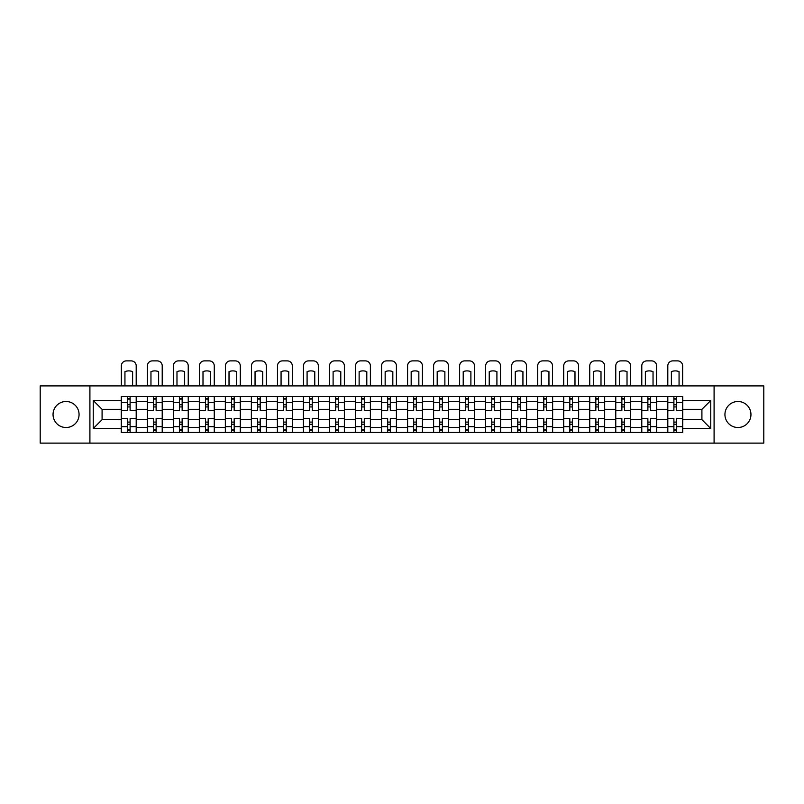 <?xml version="1.0" encoding="UTF-8"?>
<svg xmlns="http://www.w3.org/2000/svg" width="804" height="804" viewBox="0 0 804 804"><rect width="100%" height="100%" fill="white"/><g stroke="black" fill="none" stroke-linecap="round" stroke-linejoin="round"><path stroke-width="1.21" d="M737.941 401.497A13.015 13.015 0 0 0 724.937 414.512A13.015 13.015 0 0 0 737.941 427.517A13.015 13.015 0 0 0 750.956 414.512A13.015 13.015 0 0 0 737.941 401.497M66.059 401.497A13.015 13.015 0 0 0 53.044 414.512A13.015 13.015 0 0 0 66.059 427.517A13.015 13.015 0 0 0 79.063 414.512A13.015 13.015 0 0 0 66.059 401.497M714.093 443.115L763.8 443.115L763.8 385.9L40.2 385.9L40.2 443.115L714.093 443.115L714.093 385.9M147.293 432.441L147.293 401.668L136.278 401.668L136.278 432.441M136.278 401.668L136.278 396.583M147.293 401.668L147.293 396.583M162.297 396.583L162.297 432.441M173.312 432.441L173.312 396.583M188.327 396.583L188.327 432.441M199.332 432.441L199.332 396.583M214.346 396.583L214.346 432.441M225.351 432.441L225.351 396.583M240.366 396.583L240.366 432.441M251.371 432.441L251.371 396.583M266.385 396.583L266.385 432.441M277.4 432.441L277.4 396.583M292.405 396.583L292.405 432.441M303.42 432.441L303.42 396.583M318.434 396.583L318.434 432.441M329.439 432.441L329.439 396.583M344.454 396.583L344.454 432.441M355.458 432.441L355.458 396.583M370.473 396.583L370.473 432.441M381.488 432.441L381.488 396.583M396.493 396.583L396.493 432.441M407.507 432.441L407.507 396.583M422.512 396.583L422.512 432.441M433.527 432.441L433.527 396.583M448.542 396.583L448.542 432.441M459.546 432.441L459.546 396.583M474.561 396.583L474.561 432.441M485.566 432.441L485.566 396.583M500.58 396.583L500.58 432.441M511.595 432.441L511.595 396.583M526.6 396.583L526.6 432.441M537.615 432.441L537.615 396.583M552.629 396.583L552.629 432.441M563.634 432.441L563.634 396.583M578.649 396.583L578.649 432.441M589.654 432.441L589.654 396.583M604.668 396.583L604.668 432.441M615.673 432.441L615.673 396.583M630.688 396.583L630.688 432.441M641.703 432.441L641.703 396.583M656.707 396.583L656.707 432.441M667.722 432.441L667.722 396.583M667.722 419.678L656.707 419.678M641.703 419.678L630.688 419.678M615.673 419.678L604.668 419.678M589.654 419.678L578.649 419.678M563.634 419.678L552.629 419.678M537.615 419.678L526.6 419.678M511.595 419.678L500.58 419.678M485.566 419.678L474.561 419.678M459.546 419.678L448.542 419.678M433.527 419.678L422.512 419.678M407.507 419.678L396.493 419.678M381.488 419.678L370.473 419.678M355.458 419.678L344.454 419.678M329.439 419.678L318.434 419.678M303.42 419.678L292.405 419.678M277.4 419.678L266.385 419.678M251.371 419.678L240.366 419.678M225.351 419.678L214.346 419.678M199.332 419.678L188.327 419.678M173.312 419.678L162.297 419.678M147.293 419.678L136.278 419.678M667.722 409.336L656.707 409.336M641.703 409.336L630.688 409.336M615.673 409.336L604.668 409.336M589.654 409.336L578.649 409.336M563.634 409.336L552.629 409.336M537.615 409.336L526.6 409.336M511.595 409.336L500.58 409.336M485.566 409.336L474.561 409.336M459.546 409.336L448.542 409.336M433.527 409.336L422.512 409.336M407.507 409.336L396.493 409.336M381.488 409.336L370.473 409.336M355.458 409.336L344.454 409.336M329.439 409.336L318.434 409.336M303.42 409.336L292.405 409.336M277.4 409.336L266.385 409.336M251.371 409.336L240.366 409.336M225.351 409.336L214.346 409.336M199.332 409.336L188.327 409.336M173.312 409.336L162.297 409.336M147.293 409.336L136.278 409.336M102.088 419.678L121.263 419.678L121.263 409.336L102.088 409.336L102.088 419.678L93.244 428.522L93.244 400.503L121.263 400.503L121.263 409.336M682.737 409.336L682.737 419.678L701.912 419.678L701.912 409.336L682.737 409.336L682.737 396.583L121.263 396.583L121.263 400.503M682.737 400.503L710.756 400.503L710.756 428.522L682.737 428.522L682.737 419.678M121.263 419.678L121.263 432.441L682.737 432.441L682.737 428.522M121.263 428.522L93.244 428.522M89.907 443.115L89.907 385.9M130.107 429.939L127.434 429.939M127.434 399.085L130.107 399.085M156.127 429.939L153.463 429.939M153.463 399.085L156.127 399.085M182.146 429.939L179.483 429.939M179.483 399.085L182.146 399.085M208.176 429.939L205.502 429.939M205.502 399.085L208.176 399.085M234.195 429.939L231.522 429.939M231.522 399.085L234.195 399.085M260.215 429.939L257.551 429.939M257.551 399.085L260.215 399.085M286.234 429.939L283.571 429.939M283.571 399.085L286.234 399.085M312.264 429.939L309.59 429.939M309.59 399.085L312.264 399.085M338.283 429.939L335.61 429.939M335.61 399.085L338.283 399.085M364.302 429.939L361.629 429.939M361.629 399.085L364.302 399.085M390.322 429.939L387.659 429.939M387.659 399.085L390.322 399.085M416.341 429.939L413.678 429.939M413.678 399.085L416.341 399.085M442.371 429.939L439.698 429.939M439.698 399.085L442.371 399.085M468.39 429.939L465.717 429.939M465.717 399.085L468.39 399.085M494.41 429.939L491.736 429.939M491.736 399.085L494.41 399.085M520.429 429.939L517.766 429.939M517.766 399.085L520.429 399.085M546.449 429.939L543.785 429.939M543.785 399.085L546.449 399.085M572.478 429.939L569.805 429.939M569.805 399.085L572.478 399.085M598.498 429.939L595.824 429.939M595.824 399.085L598.498 399.085M624.517 429.939L621.854 429.939M621.854 399.085L624.517 399.085M650.536 429.939L647.873 429.939M647.873 399.085L650.536 399.085M676.566 429.939L673.893 429.939M673.893 399.085L676.566 399.085M93.244 400.503L102.088 409.336M701.912 419.678L710.756 428.522M701.912 409.336L710.756 400.503M136.198 432.441L136.198 410.593L130.107 410.593L130.107 396.583M127.434 396.583L127.434 410.593L121.354 410.593L121.354 396.583M136.198 410.593L136.198 396.583M121.354 432.441L121.354 418.432L127.434 418.432L127.434 432.441M130.107 432.441L130.107 418.432L136.198 418.432M127.434 406.924L130.107 406.924M121.354 418.432L121.354 410.593M130.107 422.1L127.434 422.1M130.107 430.271L127.434 430.271M127.434 424.271L130.107 424.271M130.107 404.754L127.434 404.754M127.434 398.744L130.107 398.744M136.198 385.9L136.198 365.89A5.005 5.005 0 0 0 131.193 360.885L126.359 360.885A5.005 5.005 0 0 0 121.354 365.89L121.354 385.9M124.942 385.9L124.942 371.629A10.341 10.341 0 0 1 132.61 371.629L132.61 385.9M162.217 432.441L162.217 410.593L156.127 410.593L156.127 396.583M153.463 396.583L153.463 410.593L147.373 410.593L147.373 396.583M162.217 410.593L162.217 396.583M147.373 432.441L147.373 418.432L153.463 418.432L153.463 432.441M156.127 432.441L156.127 418.432L162.217 418.432M153.463 406.924L156.127 406.924M147.373 418.432L147.373 410.593M156.127 422.1L153.463 422.1M156.127 430.271L153.463 430.271M153.463 424.271L156.127 424.271M156.127 404.754L153.463 404.754M153.463 398.744L156.127 398.744M162.217 385.9L162.217 365.89A5.005 5.005 0 0 0 157.212 360.885L152.378 360.885A5.005 5.005 0 0 0 147.373 365.89L147.373 385.9M150.961 385.9L150.961 371.629A10.341 10.341 0 0 1 158.629 371.629L158.629 385.9M188.236 432.441L188.236 410.593L182.146 410.593L182.146 396.583M179.483 396.583L179.483 410.593L173.393 410.593L173.393 396.583M188.236 410.593L188.236 396.583M173.393 432.441L173.393 418.432L179.483 418.432L179.483 432.441M182.146 432.441L182.146 418.432L188.236 418.432M179.483 406.924L182.146 406.924M173.393 418.432L173.393 410.593M182.146 422.1L179.483 422.1M182.146 430.271L179.483 430.271M179.483 424.271L182.146 424.271M182.146 404.754L179.483 404.754M179.483 398.744L182.146 398.744M188.236 385.9L188.236 365.89A5.005 5.005 0 0 0 183.232 360.885L178.398 360.885A5.005 5.005 0 0 0 173.393 365.89L173.393 385.9M176.98 385.9L176.98 371.629A10.341 10.341 0 0 1 184.649 371.629L184.649 385.9M214.266 432.441L214.266 410.593L208.176 410.593L208.176 396.583M205.502 396.583L205.502 410.593L199.412 410.593L199.412 396.583M214.266 410.593L214.266 396.583M199.412 432.441L199.412 418.432L205.502 418.432L205.502 432.441M208.176 432.441L208.176 418.432L214.266 418.432M205.502 406.924L208.176 406.924M199.412 418.432L199.412 410.593M208.176 422.1L205.502 422.1M208.176 430.271L205.502 430.271M205.502 424.271L208.176 424.271M208.176 404.754L205.502 404.754M205.502 398.744L208.176 398.744M214.266 385.9L214.266 365.89A5.005 5.005 0 0 0 209.261 360.885L204.417 360.885A5.005 5.005 0 0 0 199.412 365.89L199.412 385.9M203 385.9L203 371.629A10.341 10.341 0 0 1 210.678 371.629L210.678 385.9M240.285 432.441L240.285 410.593L234.195 410.593L234.195 396.583M231.522 396.583L231.522 410.593L225.442 410.593L225.442 396.583M240.285 410.593L240.285 396.583M225.442 432.441L225.442 418.432L231.522 418.432L231.522 432.441M234.195 432.441L234.195 418.432L240.285 418.432M231.522 406.924L234.195 406.924M225.442 418.432L225.442 410.593M234.195 422.1L231.522 422.1M234.195 430.271L231.522 430.271M231.522 424.271L234.195 424.271M234.195 404.754L231.522 404.754M231.522 398.744L234.195 398.744M240.285 385.9L240.285 365.89A5.005 5.005 0 0 0 235.281 360.885L230.436 360.885A5.005 5.005 0 0 0 225.442 365.89L225.442 385.9M229.019 385.9L229.019 371.629A10.341 10.341 0 0 1 236.698 371.629L236.698 385.9M266.305 432.441L266.305 410.593L260.215 410.593L260.215 396.583M257.551 396.583L257.551 410.593L251.461 410.593L251.461 396.583M266.305 410.593L266.305 396.583M251.461 432.441L251.461 418.432L257.551 418.432L257.551 432.441M260.215 432.441L260.215 418.432L266.305 418.432M257.551 406.924L260.215 406.924M251.461 418.432L251.461 410.593M260.215 422.1L257.551 422.1M260.215 430.271L257.551 430.271M257.551 424.271L260.215 424.271M260.215 404.754L257.551 404.754M257.551 398.744L260.215 398.744M266.305 385.9L266.305 365.89A5.005 5.005 0 0 0 261.3 360.885L256.466 360.885A5.005 5.005 0 0 0 251.461 365.89L251.461 385.9M255.049 385.9L255.049 371.629A10.341 10.341 0 0 1 262.717 371.629L262.717 385.9M292.324 432.441L292.324 410.593L286.234 410.593L286.234 396.583M283.571 396.583L283.571 410.593L277.481 410.593L277.481 396.583M292.324 410.593L292.324 396.583M277.481 432.441L277.481 418.432L283.571 418.432L283.571 432.441M286.234 432.441L286.234 418.432L292.324 418.432M283.571 406.924L286.234 406.924M277.481 418.432L277.481 410.593M286.234 422.1L283.571 422.1M286.234 430.271L283.571 430.271M283.571 424.271L286.234 424.271M286.234 404.754L283.571 404.754M283.571 398.744L286.234 398.744M292.324 385.9L292.324 365.89A5.005 5.005 0 0 0 287.319 360.885L282.485 360.885A5.005 5.005 0 0 0 277.481 365.89L277.481 385.9M281.068 385.9L281.068 371.629A10.341 10.341 0 0 1 288.736 371.629L288.736 385.9M318.344 432.441L318.344 410.593L312.264 410.593L312.264 396.583M309.59 396.583L309.59 410.593L303.5 410.593L303.5 396.583M318.344 410.593L318.344 396.583M303.5 432.441L303.5 418.432L309.59 418.432L309.59 432.441M312.264 432.441L312.264 418.432L318.344 418.432M309.59 406.924L312.264 406.924M303.5 418.432L303.5 410.593M312.264 422.1L309.59 422.1M312.264 430.271L309.59 430.271M309.59 424.271L312.264 424.271M312.264 404.754L309.59 404.754M309.59 398.744L312.264 398.744M318.344 385.9L318.344 365.89A5.005 5.005 0 0 0 313.339 360.885L308.505 360.885A5.005 5.005 0 0 0 303.5 365.89L303.5 385.9M307.088 385.9L307.088 371.629A10.341 10.341 0 0 1 314.766 371.629L314.766 385.9M344.373 432.441L344.373 410.593L338.283 410.593L338.283 396.583M335.61 396.583L335.61 410.593L329.519 410.593L329.519 396.583M344.373 410.593L344.373 396.583M329.519 432.441L329.519 418.432L335.61 418.432L335.61 432.441M338.283 432.441L338.283 418.432L344.373 418.432M335.61 406.924L338.283 406.924M329.519 418.432L329.519 410.593M338.283 422.1L335.61 422.1M338.283 430.271L335.61 430.271M335.61 424.271L338.283 424.271M338.283 404.754L335.61 404.754M335.61 398.744L338.283 398.744M344.373 385.9L344.373 365.89A5.005 5.005 0 0 0 339.368 360.885L334.524 360.885A5.005 5.005 0 0 0 329.519 365.89L329.519 385.9M333.107 385.9L333.107 371.629A10.341 10.341 0 0 1 340.785 371.629L340.785 385.9M370.393 432.441L370.393 410.593L364.302 410.593L364.302 396.583M361.629 396.583L361.629 410.593L355.549 410.593L355.549 396.583M370.393 410.593L370.393 396.583M355.549 432.441L355.549 418.432L361.629 418.432L361.629 432.441M364.302 432.441L364.302 418.432L370.393 418.432M361.629 406.924L364.302 406.924M355.549 418.432L355.549 410.593M364.302 422.1L361.629 422.1M364.302 430.271L361.629 430.271M361.629 424.271L364.302 424.271M364.302 404.754L361.629 404.754M361.629 398.744L364.302 398.744M370.393 385.9L370.393 365.89A5.005 5.005 0 0 0 365.388 360.885L360.554 360.885A5.005 5.005 0 0 0 355.549 365.89L355.549 385.9M359.127 385.9L359.127 371.629A10.341 10.341 0 0 1 366.805 371.629L366.805 385.9M396.412 432.441L396.412 410.593L390.322 410.593L390.322 396.583M387.659 396.583L387.659 410.593L381.568 410.593L381.568 396.583M396.412 410.593L396.412 396.583M381.568 432.441L381.568 418.432L387.659 418.432L387.659 432.441M390.322 432.441L390.322 418.432L396.412 418.432M387.659 406.924L390.322 406.924M381.568 418.432L381.568 410.593M390.322 422.1L387.659 422.1M390.322 430.271L387.659 430.271M387.659 424.271L390.322 424.271M390.322 404.754L387.659 404.754M387.659 398.744L390.322 398.744M396.412 385.9L396.412 365.89A5.005 5.005 0 0 0 391.407 360.885L386.573 360.885A5.005 5.005 0 0 0 381.568 365.89L381.568 385.9M385.156 385.9L385.156 371.629A10.341 10.341 0 0 1 392.824 371.629L392.824 385.9M422.432 432.441L422.432 410.593L416.341 410.593L416.341 396.583M413.678 396.583L413.678 410.593L407.588 410.593L407.588 396.583M422.432 410.593L422.432 396.583M407.588 432.441L407.588 418.432L413.678 418.432L413.678 432.441M416.341 432.441L416.341 418.432L422.432 418.432M413.678 406.924L416.341 406.924M407.588 418.432L407.588 410.593M416.341 422.1L413.678 422.1M416.341 430.271L413.678 430.271M413.678 424.271L416.341 424.271M416.341 404.754L413.678 404.754M413.678 398.744L416.341 398.744M422.432 385.9L422.432 365.89A5.005 5.005 0 0 0 417.427 360.885L412.593 360.885A5.005 5.005 0 0 0 407.588 365.89L407.588 385.9M411.176 385.9L411.176 371.629A10.341 10.341 0 0 1 418.844 371.629L418.844 385.9M448.451 432.441L448.451 410.593L442.371 410.593L442.371 396.583M439.698 396.583L439.698 410.593L433.607 410.593L433.607 396.583M448.451 410.593L448.451 396.583M433.607 432.441L433.607 418.432L439.698 418.432L439.698 432.441M442.371 432.441L442.371 418.432L448.451 418.432M439.698 406.924L442.371 406.924M433.607 418.432L433.607 410.593M442.371 422.1L439.698 422.1M442.371 430.271L439.698 430.271M439.698 424.271L442.371 424.271M442.371 404.754L439.698 404.754M439.698 398.744L442.371 398.744M448.451 385.9L448.451 365.89A5.005 5.005 0 0 0 443.446 360.885L438.612 360.885A5.005 5.005 0 0 0 433.607 365.89L433.607 385.9M437.195 385.9L437.195 371.629A10.341 10.341 0 0 1 444.873 371.629L444.873 385.9M474.481 432.441L474.481 410.593L468.39 410.593L468.39 396.583M465.717 396.583L465.717 410.593L459.627 410.593L459.627 396.583M474.481 410.593L474.481 396.583M459.627 432.441L459.627 418.432L465.717 418.432L465.717 432.441M468.39 432.441L468.39 418.432L474.481 418.432M465.717 406.924L468.39 406.924M459.627 418.432L459.627 410.593M468.39 422.1L465.717 422.1M468.39 430.271L465.717 430.271M465.717 424.271L468.39 424.271M468.39 404.754L465.717 404.754M465.717 398.744L468.39 398.744M474.481 385.9L474.481 365.89A5.005 5.005 0 0 0 469.476 360.885L464.632 360.885A5.005 5.005 0 0 0 459.627 365.89L459.627 385.9M463.215 385.9L463.215 371.629A10.341 10.341 0 0 1 470.893 371.629L470.893 385.9M500.5 432.441L500.5 410.593L494.41 410.593L494.41 396.583M491.736 396.583L491.736 410.593L485.656 410.593L485.656 396.583M500.5 410.593L500.5 396.583M485.656 432.441L485.656 418.432L491.736 418.432L491.736 432.441M494.41 432.441L494.41 418.432L500.5 418.432M491.736 406.924L494.41 406.924M485.656 418.432L485.656 410.593M494.41 422.1L491.736 422.1M494.41 430.271L491.736 430.271M491.736 424.271L494.41 424.271M494.41 404.754L491.736 404.754M491.736 398.744L494.41 398.744M500.5 385.9L500.5 365.89A5.005 5.005 0 0 0 495.495 360.885L490.661 360.885A5.005 5.005 0 0 0 485.656 365.89L485.656 385.9M489.234 385.9L489.234 371.629A10.341 10.341 0 0 1 496.912 371.629L496.912 385.9M526.519 432.441L526.519 410.593L520.429 410.593L520.429 396.583M517.766 396.583L517.766 410.593L511.676 410.593L511.676 396.583M526.519 410.593L526.519 396.583M511.676 432.441L511.676 418.432L517.766 418.432L517.766 432.441M520.429 432.441L520.429 418.432L526.519 418.432M517.766 406.924L520.429 406.924M511.676 418.432L511.676 410.593M520.429 422.1L517.766 422.1M520.429 430.271L517.766 430.271M517.766 424.271L520.429 424.271M520.429 404.754L517.766 404.754M517.766 398.744L520.429 398.744M526.519 385.9L526.519 365.89A5.005 5.005 0 0 0 521.515 360.885L516.681 360.885A5.005 5.005 0 0 0 511.676 365.89L511.676 385.9M515.264 385.9L515.264 371.629A10.341 10.341 0 0 1 522.932 371.629L522.932 385.9M552.539 432.441L552.539 410.593L546.449 410.593L546.449 396.583M543.785 396.583L543.785 410.593L537.695 410.593L537.695 396.583M552.539 410.593L552.539 396.583M537.695 432.441L537.695 418.432L543.785 418.432L543.785 432.441M546.449 432.441L546.449 418.432L552.539 418.432M543.785 406.924L546.449 406.924M537.695 418.432L537.695 410.593M546.449 422.1L543.785 422.1M546.449 430.271L543.785 430.271M543.785 424.271L546.449 424.271M546.449 404.754L543.785 404.754M543.785 398.744L546.449 398.744M552.539 385.9L552.539 365.89A5.005 5.005 0 0 0 547.534 360.885L542.7 360.885A5.005 5.005 0 0 0 537.695 365.89L537.695 385.9M541.283 385.9L541.283 371.629A10.341 10.341 0 0 1 548.951 371.629L548.951 385.9M578.558 432.441L578.558 410.593L572.478 410.593L572.478 396.583M569.805 396.583L569.805 410.593L563.715 410.593L563.715 396.583M578.558 410.593L578.558 396.583M563.715 432.441L563.715 418.432L569.805 418.432L569.805 432.441M572.478 432.441L572.478 418.432L578.558 418.432M569.805 406.924L572.478 406.924M563.715 418.432L563.715 410.593M572.478 422.1L569.805 422.1M572.478 430.271L569.805 430.271M569.805 424.271L572.478 424.271M572.478 404.754L569.805 404.754M569.805 398.744L572.478 398.744M578.558 385.9L578.558 365.89A5.005 5.005 0 0 0 573.564 360.885L568.719 360.885A5.005 5.005 0 0 0 563.715 365.89L563.715 385.9M567.302 385.9L567.302 371.629A10.341 10.341 0 0 1 574.981 371.629L574.981 385.9M604.588 432.441L604.588 410.593L598.498 410.593L598.498 396.583M595.824 396.583L595.824 410.593L589.734 410.593L589.734 396.583M604.588 410.593L604.588 396.583M589.734 432.441L589.734 418.432L595.824 418.432L595.824 432.441M598.498 432.441L598.498 418.432L604.588 418.432M595.824 406.924L598.498 406.924M589.734 418.432L589.734 410.593M598.498 422.1L595.824 422.1M598.498 430.271L595.824 430.271M595.824 424.271L598.498 424.271M598.498 404.754L595.824 404.754M595.824 398.744L598.498 398.744M604.588 385.9L604.588 365.89A5.005 5.005 0 0 0 599.583 360.885L594.739 360.885A5.005 5.005 0 0 0 589.734 365.89L589.734 385.9M593.322 385.9L593.322 371.629A10.341 10.341 0 0 1 601 371.629L601 385.9M630.607 432.441L630.607 410.593L624.517 410.593L624.517 396.583M621.854 396.583L621.854 410.593L615.764 410.593L615.764 396.583M630.607 410.593L630.607 396.583M615.764 432.441L615.764 418.432L621.854 418.432L621.854 432.441M624.517 432.441L624.517 418.432L630.607 418.432M621.854 406.924L624.517 406.924M615.764 418.432L615.764 410.593M624.517 422.1L621.854 422.1M624.517 430.271L621.854 430.271M621.854 424.271L624.517 424.271M624.517 404.754L621.854 404.754M621.854 398.744L624.517 398.744M630.607 385.9L630.607 365.89A5.005 5.005 0 0 0 625.602 360.885L620.768 360.885A5.005 5.005 0 0 0 615.764 365.89L615.764 385.9M619.351 385.9L619.351 371.629A10.341 10.341 0 0 1 627.019 371.629L627.019 385.9M656.627 432.441L656.627 410.593L650.536 410.593L650.536 396.583M647.873 396.583L647.873 410.593L641.783 410.593L641.783 396.583M656.627 410.593L656.627 396.583M641.783 432.441L641.783 418.432L647.873 418.432L647.873 432.441M650.536 432.441L650.536 418.432L656.627 418.432M647.873 406.924L650.536 406.924M641.783 418.432L641.783 410.593M650.536 422.1L647.873 422.1M650.536 430.271L647.873 430.271M647.873 424.271L650.536 424.271M650.536 404.754L647.873 404.754M647.873 398.744L650.536 398.744M656.627 385.9L656.627 365.89A5.005 5.005 0 0 0 651.622 360.885L646.788 360.885A5.005 5.005 0 0 0 641.783 365.89L641.783 385.9M645.371 385.9L645.371 371.629A10.341 10.341 0 0 1 653.039 371.629L653.039 385.9M682.646 432.441L682.646 410.593L676.566 410.593L676.566 396.583M673.893 396.583L673.893 410.593L667.802 410.593L667.802 396.583M682.646 410.593L682.646 396.583M667.802 432.441L667.802 418.432L673.893 418.432L673.893 432.441M676.566 432.441L676.566 418.432L682.646 418.432M673.893 406.924L676.566 406.924M667.802 418.432L667.802 410.593M676.566 422.1L673.893 422.1M676.566 430.271L673.893 430.271M673.893 424.271L676.566 424.271M676.566 404.754L673.893 404.754M673.893 398.744L676.566 398.744M682.646 385.9L682.646 365.89A5.005 5.005 0 0 0 677.641 360.885L672.807 360.885A5.005 5.005 0 0 0 667.802 365.89L667.802 385.9M671.39 385.9L671.39 371.629A10.341 10.341 0 0 1 679.058 371.629L679.058 385.9M641.703 401.668L630.688 401.668M615.673 401.668L604.668 401.668M589.654 401.668L578.649 401.668M563.634 401.668L552.629 401.668M537.615 401.668L526.6 401.668M511.595 401.668L500.58 401.668M485.566 401.668L474.561 401.668M459.546 401.668L448.542 401.668M433.527 401.668L422.512 401.668M407.507 401.668L396.493 401.668M381.488 401.668L370.473 401.668M355.458 401.668L344.454 401.668M329.439 401.668L318.434 401.668M303.42 401.668L292.405 401.668M277.4 401.668L266.385 401.668M251.371 401.668L240.366 401.668M225.351 401.668L214.346 401.668M199.332 401.668L188.327 401.668M173.312 401.668L162.297 401.668M667.722 401.668L656.707 401.668M641.703 427.356L630.688 427.356M615.673 427.356L604.668 427.356M589.654 427.356L578.649 427.356M563.634 427.356L552.629 427.356M537.615 427.356L526.6 427.356M511.595 427.356L500.58 427.356M485.566 427.356L474.561 427.356M459.546 427.356L448.542 427.356M433.527 427.356L422.512 427.356M407.507 427.356L396.493 427.356M381.488 427.356L370.473 427.356M355.458 427.356L344.454 427.356M329.439 427.356L318.434 427.356M303.42 427.356L292.405 427.356M277.4 427.356L266.385 427.356M251.371 427.356L240.366 427.356M225.351 427.356L214.346 427.356M199.332 427.356L188.327 427.356M173.312 427.356L162.297 427.356M147.293 427.356L136.278 427.356M667.722 427.356L656.707 427.356M136.198 402.332L130.107 402.332M127.434 402.332L121.354 402.332M127.434 402.553L121.354 402.553M127.434 426.462L121.354 426.462M127.434 426.683L121.354 426.683M136.198 426.683L130.107 426.683M136.198 402.553L130.107 402.553M136.198 426.462L130.107 426.462M162.217 402.332L156.127 402.332M153.463 402.332L147.373 402.332M153.463 402.553L147.373 402.553M153.463 426.462L147.373 426.462M153.463 426.683L147.373 426.683M162.217 426.683L156.127 426.683M162.217 402.553L156.127 402.553M162.217 426.462L156.127 426.462M188.236 402.332L182.146 402.332M179.483 402.332L173.393 402.332M179.483 402.553L173.393 402.553M179.483 426.462L173.393 426.462M179.483 426.683L173.393 426.683M188.236 426.683L182.146 426.683M188.236 402.553L182.146 402.553M188.236 426.462L182.146 426.462M214.266 402.332L208.176 402.332M205.502 402.332L199.412 402.332M205.502 402.553L199.412 402.553M205.502 426.462L199.412 426.462M205.502 426.683L199.412 426.683M214.266 426.683L208.176 426.683M214.266 402.553L208.176 402.553M214.266 426.462L208.176 426.462M240.285 402.332L234.195 402.332M231.522 402.332L225.442 402.332M231.522 402.553L225.442 402.553M231.522 426.462L225.442 426.462M231.522 426.683L225.442 426.683M240.285 426.683L234.195 426.683M240.285 402.553L234.195 402.553M240.285 426.462L234.195 426.462M266.305 402.332L260.215 402.332M257.551 402.332L251.461 402.332M257.551 402.553L251.461 402.553M257.551 426.462L251.461 426.462M257.551 426.683L251.461 426.683M266.305 426.683L260.215 426.683M266.305 402.553L260.215 402.553M266.305 426.462L260.215 426.462M292.324 402.332L286.234 402.332M283.571 402.332L277.481 402.332M283.571 402.553L277.481 402.553M283.571 426.462L277.481 426.462M283.571 426.683L277.481 426.683M292.324 426.683L286.234 426.683M292.324 402.553L286.234 402.553M292.324 426.462L286.234 426.462M318.344 402.332L312.264 402.332M309.59 402.332L303.5 402.332M309.59 402.553L303.5 402.553M309.59 426.462L303.5 426.462M309.59 426.683L303.5 426.683M318.344 426.683L312.264 426.683M318.344 402.553L312.264 402.553M318.344 426.462L312.264 426.462M344.373 402.332L338.283 402.332M335.61 402.332L329.519 402.332M335.61 402.553L329.519 402.553M335.61 426.462L329.519 426.462M335.61 426.683L329.519 426.683M344.373 426.683L338.283 426.683M344.373 402.553L338.283 402.553M344.373 426.462L338.283 426.462M370.393 402.332L364.302 402.332M361.629 402.332L355.549 402.332M361.629 402.553L355.549 402.553M361.629 426.462L355.549 426.462M361.629 426.683L355.549 426.683M370.393 426.683L364.302 426.683M370.393 402.553L364.302 402.553M370.393 426.462L364.302 426.462M396.412 402.332L390.322 402.332M387.659 402.332L381.568 402.332M387.659 402.553L381.568 402.553M387.659 426.462L381.568 426.462M387.659 426.683L381.568 426.683M396.412 426.683L390.322 426.683M396.412 402.553L390.322 402.553M396.412 426.462L390.322 426.462M422.432 402.332L416.341 402.332M413.678 402.332L407.588 402.332M413.678 402.553L407.588 402.553M413.678 426.462L407.588 426.462M413.678 426.683L407.588 426.683M422.432 426.683L416.341 426.683M422.432 402.553L416.341 402.553M422.432 426.462L416.341 426.462M448.451 402.332L442.371 402.332M439.698 402.332L433.607 402.332M439.698 402.553L433.607 402.553M439.698 426.462L433.607 426.462M439.698 426.683L433.607 426.683M448.451 426.683L442.371 426.683M448.451 402.553L442.371 402.553M448.451 426.462L442.371 426.462M474.481 402.332L468.39 402.332M465.717 402.332L459.627 402.332M465.717 402.553L459.627 402.553M465.717 426.462L459.627 426.462M465.717 426.683L459.627 426.683M474.481 426.683L468.39 426.683M474.481 402.553L468.39 402.553M474.481 426.462L468.39 426.462M500.5 402.332L494.41 402.332M491.736 402.332L485.656 402.332M491.736 402.553L485.656 402.553M491.736 426.462L485.656 426.462M491.736 426.683L485.656 426.683M500.5 426.683L494.41 426.683M500.5 402.553L494.41 402.553M500.5 426.462L494.41 426.462M526.519 402.332L520.429 402.332M517.766 402.332L511.676 402.332M517.766 402.553L511.676 402.553M517.766 426.462L511.676 426.462M517.766 426.683L511.676 426.683M526.519 426.683L520.429 426.683M526.519 402.553L520.429 402.553M526.519 426.462L520.429 426.462M552.539 402.332L546.449 402.332M543.785 402.332L537.695 402.332M543.785 402.553L537.695 402.553M543.785 426.462L537.695 426.462M543.785 426.683L537.695 426.683M552.539 426.683L546.449 426.683M552.539 402.553L546.449 402.553M552.539 426.462L546.449 426.462M578.558 402.332L572.478 402.332M569.805 402.332L563.715 402.332M569.805 402.553L563.715 402.553M569.805 426.462L563.715 426.462M569.805 426.683L563.715 426.683M578.558 426.683L572.478 426.683M578.558 402.553L572.478 402.553M578.558 426.462L572.478 426.462M604.588 402.332L598.498 402.332M595.824 402.332L589.734 402.332M595.824 402.553L589.734 402.553M595.824 426.462L589.734 426.462M595.824 426.683L589.734 426.683M604.588 426.683L598.498 426.683M604.588 402.553L598.498 402.553M604.588 426.462L598.498 426.462M630.607 402.332L624.517 402.332M621.854 402.332L615.764 402.332M621.854 402.553L615.764 402.553M621.854 426.462L615.764 426.462M621.854 426.683L615.764 426.683M630.607 426.683L624.517 426.683M630.607 402.553L624.517 402.553M630.607 426.462L624.517 426.462M656.627 402.332L650.536 402.332M647.873 402.332L641.783 402.332M647.873 402.553L641.783 402.553M647.873 426.462L641.783 426.462M647.873 426.683L641.783 426.683M656.627 426.683L650.536 426.683M656.627 402.553L650.536 402.553M656.627 426.462L650.536 426.462M682.646 402.332L676.566 402.332M673.893 402.332L667.802 402.332M673.893 402.553L667.802 402.553M673.893 426.462L667.802 426.462M673.893 426.683L667.802 426.683M682.646 426.683L676.566 426.683M682.646 402.553L676.566 402.553M682.646 426.462L676.566 426.462"/></g></svg>
